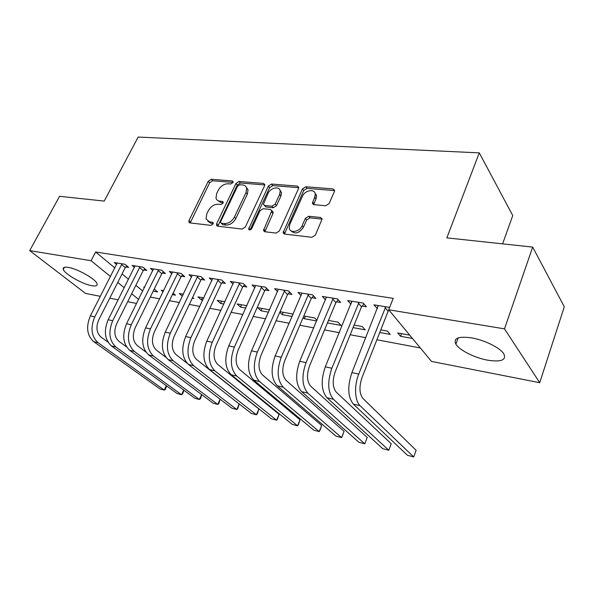 <?xml version="1.0" encoding="UTF-8"?>
<svg xmlns="http://www.w3.org/2000/svg" width="594" height="594" viewBox="0 0 594 594"><rect width="100%" height="100%" fill="white"/><g stroke="black" fill="none" stroke-linecap="round" stroke-linejoin="round"><path stroke-width="0.89" d="M232.945 182.573L233.093 181.615L232.269 180.932L211.256 179.269L208.271 181.259L189.033 220.441L188.818 222.045L189.88 222.891L210.892 225.371L213.068 223.953L213.216 222.869L212.414 222.208L209.652 221.889L206.051 218.956L206.742 214.011L208.36 210.677C210.818 206.415 214.092 204.269 218.169 204.225L220.931 204.499L223.092 203.089L223.247 202.071L222.431 201.396L219.669 201.128C217.716 200.883 216.498 199.888 215.993 198.136L216.691 193.481L218.28 190.206C220.708 186.019 223.96 183.865 228.037 183.769L230.799 183.992L232.945 182.573M487.577 360.172C474.643 357.84 459.377 350.17 455.888 344.201C453.125 338.231 458.308 336.115 471.443 337.852C484.348 339.968 500.222 347.824 503.801 353.809C506.563 360.113 501.158 362.236 487.577 360.172M91.714 285.692C82.432 284.155 64.701 274.079 63.298 269.446C62.637 267.449 64.323 266.765 68.34 267.397C77.562 268.77 95.716 279.106 97.022 283.642C97.713 285.744 95.946 286.427 91.714 285.692M325.705 205.754L329.128 203.564L334.4 191.483L334.615 190.436L333.063 188.914L305.762 186.754L302.457 188.892L283.115 232.737L284.526 234.073L311.917 237.31L315.369 235.12L322.119 219.008L320.589 217.478L308.732 216.268L305.346 218.429L302.116 225.727C299.614 232.046 289.627 233.65 289.226 227.866L289.827 224.376L302.413 196.324C304.908 190.05 315.124 188.432 315.266 194.357L314.672 197.386L312.377 203.222L313.87 204.655L325.705 205.754M388.706 309.778L504.499 328.853L539.716 382.699L431.496 361.427L388.706 309.778L393.191 298.374L95.634 251.99L91.068 260.729L110.506 276.544M100.379 296.339L85.529 293.421L29.7 250.616L59.578 196.302L104.21 201.091L138.172 137.058L479.269 152.866L446.851 237.875L532.692 247.089L504.499 328.853M29.7 250.616L91.068 260.729M264.56 185.818L264.783 184.534L263.491 183.405L238.996 181.467L235.915 183.501L216.684 223.656L216.468 225.2L217.627 226.166L242.152 229.069L245.367 226.99L264.56 185.818M271.48 184.036L297.327 186.085L298.745 187.392L298.522 188.573L279.388 230.94L276.062 233.071L264.842 231.749L263.506 230.531L271.807 210.655L270.463 209.444L263.194 208.717L259.972 210.803L251.782 228.475C250.512 230.13 249.458 230.353 248.619 229.143L268.295 186.122L271.48 184.036L272.809 185.603L298.619 187.674L297.327 186.085M502.613 243.859L512.741 215.533L479.269 152.866M362.162 306.044L366.416 306.749L363.276 303.096L347.631 300.549L350.965 304.195M379.752 332.492L390.258 334.415L387.399 331.096L380.776 329.9M311.909 297.735L315.845 298.388L312.526 294.832L298.039 292.471L301.128 295.708M327.428 322.936L341.097 325.43L338.06 322.186L328.46 320.448M265.303 290.035L268.963 290.637L265.488 287.169L252.049 284.979L254.937 287.823M279.796 312.273L282.247 314.679L292.174 316.498M280.049 311.709L292.181 313.899L292.953 314.672M221.963 282.87L225.364 283.435L221.785 280.049L209.266 278.007L211.976 280.531M246.866 305.717L237.132 303.957L240.451 307.046L245.827 308.026M181.556 276.195L184.734 276.722L181.059 273.411L169.372 271.51L171.926 273.775M203.809 297.936L197.943 296.874L201.351 299.903L202.762 300.163M143.793 269.958L146.77 270.448L143.02 267.211L132.091 265.436L134.489 267.478M172.394 294.617L175.445 295.173L173.099 293.146M163.684 290.689L161.212 290.243L163.112 291.862M95.634 251.99L114.894 267.968M122.067 273.916L128.542 279.284M135.855 285.35L142.738 291.06M150.289 297.067L159.704 298.841M169.461 300.683L179.418 302.554M189.308 304.418L199.829 306.4M209.845 308.293L220.975 310.387M231.133 312.303L242.901 314.516M253.2 316.461L265.644 318.807M276.084 320.775L289.256 323.255M299.844 325.252L313.788 327.881M324.532 329.9L339.293 332.685M350.193 334.741L365.83 337.689M376.886 339.768L420.344 347.958M153.215 291.112L157.633 291.921L154.232 289.04M144.632 287.244L143.703 287.08L144.416 287.674M125.831 266.988L128.705 267.463L124.926 264.263L114.345 262.541L116.676 264.486M192.233 298.24L193.83 298.53L192.612 297.453M183.398 294.245L179.284 293.503L182.44 296.25M162.362 273.025L165.436 273.53L161.717 270.263L150.423 268.421L152.896 270.567M224.948 301.752L217.211 300.356L220.582 303.415L223.908 304.024M201.411 279.477L204.7 280.019L201.069 276.67L188.981 274.703L191.61 277.094M269.609 309.823L257.729 307.677L260.996 310.803L268.562 312.184M243.25 286.39L246.777 286.976L243.243 283.546L230.279 281.43L233.078 284.11M303.126 317.567L304.247 318.703L316.691 320.975M303.794 315.993L314.709 317.968L316.973 320.307M288.179 293.815L291.966 294.446L288.573 290.926L274.621 288.654L277.606 291.684M353.074 327.621L365.221 329.841L362.273 326.559L354.098 325.081M336.553 301.811L340.644 302.487L337.407 298.886L322.364 296.428L325.557 299.903M409.712 335.127L397.72 332.959L400.534 336.293L412.481 338.476M389.642 307.395L373.908 304.826L377.428 308.568M388.795 310.447L389.337 310.536M532.692 247.089L564.3 306.794L539.716 382.699M136.59 303.46L127.68 301.707M118.184 299.844L109.756 298.181M117.746 282.432L124.272 287.748M131.66 293.755L138.602 299.406M201.351 299.903L202.398 297.683M220.582 303.415L221.629 301.151M240.451 307.046L241.498 304.744M260.996 310.803L262.036 308.457M282.247 314.679L283.286 312.288M304.247 318.703L305.279 316.26M316.253 194.676L315.986 195.27M350.831 304.173L351.819 301.774M400.534 336.293L401.551 333.65M377.012 308.494L378.192 305.531M217.738 200.52L221.065 202.613L219.669 201.128M223.196 202.821L221.065 202.613M207.863 221.317L211.085 223.344L209.652 221.889M213.201 223.589L211.085 223.344M233.011 182.403L212.645 180.769L209.66 182.752L190.199 222.928M263.491 183.405L264.805 184.942L240.355 182.997L237.273 185.024L217.842 226.195M239.768 184.727L237.6 186.152L220.723 221.488L220.574 222.557L221.391 223.24L224.369 223.582C228.571 223.604 231.935 221.413 234.437 217.025L245.968 192.642L246.681 188.313C246.213 186.323 244.899 185.209 242.738 184.972L239.768 184.727M221.206 223.203L222.817 224.71L221.391 223.24M246.317 187.221L248.04 189.842L247.327 194.164L235.84 218.51C233.338 222.899 229.989 225.074 225.787 225.052L222.817 224.71M272.149 211.041L273.158 212.192L272.936 213.521L264.857 231.749M272.809 185.603L269.624 187.682L250.067 229.9M279.618 194.461L280.212 191.105C279.774 185.751 270.441 187.593 268.013 193.451L263.372 204.329L264.686 205.487L271.955 206.192L275.208 204.091L279.618 194.461L280.94 196.027L281.534 192.671L279.93 190.073M264.337 205.42L266.038 207.024L264.686 205.487M280.94 196.027L276.544 205.635L273.299 207.737L266.038 207.024M314.946 192.998L316.543 195.961L315.956 198.99L313.662 204.626M290.978 230.776C294.936 234.533 299.094 233.368 303.437 227.287L302.116 225.727M322.126 219.097L310.038 217.835L306.66 219.995L303.437 227.287M334.615 190.592L307.046 188.357L303.749 190.488L284.452 234.066M117.189 263.008L90.377 315.889L94.765 316.84L122.045 263.795M126.819 265.867L125.26 267.634L98.767 319.824C95.76 327.108 96.495 332.84 100.958 337.036L107.974 342.122M166.58 385.885L165.422 389.374L164.226 390.072L98.092 342.738C91.328 336.464 90.221 327.829 94.765 316.84M166.283 385.669L164.226 390.072L159.979 388.936L93.726 341.684C86.954 335.432 85.833 326.834 90.377 315.889M125.26 267.634L121.466 264.449M135.024 265.912L108.16 319.743L112.697 320.73L140.043 266.728M144.832 268.778L143.213 270.612L116.676 323.745C113.654 331.155 114.36 336.976 118.8 341.216L126.574 346.948M183.895 390.213L182.67 393.985L181.526 394.713L115.927 347.022C109.207 340.681 108.13 331.92 112.697 320.73M183.672 390.058L181.526 394.713L177.153 393.54L111.412 345.938C104.685 339.612 103.601 330.88 108.16 319.743M143.213 270.612L139.456 267.389M153.46 268.919L126.544 323.73L131.237 324.747L158.643 269.758M163.454 271.785L161.776 273.693L135.187 327.791C132.158 335.343 132.841 341.253 137.236 345.537L145.894 352.027M201.752 394.668L200.453 398.737L199.369 399.495L134.355 351.448C127.703 345.047 126.663 336.145 131.237 324.747M201.604 394.565L199.369 399.495L194.862 398.284L129.692 350.326C123.017 343.941 121.97 335.075 126.544 323.73M161.776 273.693L158.049 270.433M172.512 272.022L145.567 327.858L150.43 328.905L177.873 272.891M182.7 274.888L180.962 276.878L154.343 331.987C151.299 339.671 151.96 345.678 156.311 350.007L166.001 357.402M220.188 399.25L218.792 403.638L217.775 404.432L153.43 356.036C146.837 349.562 145.834 340.518 150.43 328.905M220.107 399.19L217.775 404.432L213.12 403.178L148.604 354.87C141.988 348.418 140.978 339.412 145.567 327.858M180.962 276.878L177.272 273.574M192.226 275.23L165.266 332.128L170.3 333.219L197.772 276.136M202.613 278.096L200.809 280.168L174.168 336.323C171.124 344.156 171.748 350.26 176.062 354.633L187.147 363.268M239.226 403.965L237.719 408.687L236.761 409.518L173.173 360.781C166.647 354.232 165.689 345.047 170.3 333.219M239.196 403.942L236.761 409.518L231.957 408.234L168.169 359.578C161.627 353.051 160.662 343.904 165.266 332.128M200.809 280.168L197.163 276.834M212.63 278.556L185.67 336.546L190.882 337.682L218.369 279.492M223.233 281.415L221.347 283.576L194.713 340.815C191.654 348.804 192.248 355.004 196.503 359.429L258.858 408.969L257.247 413.907L256.37 414.775L193.614 365.696C187.169 359.08 186.264 349.74 190.882 337.682M258.858 408.969L256.37 414.775L251.411 413.446L188.439 364.449C181.972 357.848 181.051 348.552 185.67 336.546M221.347 283.576L217.753 280.197M233.754 281.994L206.816 341.134L212.221 342.307L239.709 282.967M244.587 284.845L242.627 287.11L216.001 345.478C212.934 353.616 213.498 359.927 217.694 364.397L279.106 414.293L277.42 419.297L276.618 420.203L214.805 370.782C208.449 364.1 207.596 354.611 212.221 342.307M279.106 414.293L276.618 420.203L271.495 418.829L209.437 369.498C203.059 362.83 202.183 353.371 206.816 341.134M242.627 287.11L239.085 283.687M255.658 285.566L228.749 345.886L234.363 347.104L261.828 286.568M314.887 197.654L314.946 196.681M315.147 193.614L315.176 193.176M266.721 288.394L264.672 290.77L238.083 350.304C235.016 358.613 235.543 365.028 239.664 369.542L300.029 419.795L298.27 424.866L297.557 425.809L236.776 376.069C230.531 369.312 229.722 359.652 234.363 347.104M300.029 419.795L297.557 425.809L292.255 424.391L231.207 374.725C224.933 367.99 224.116 358.375 228.749 345.886M264.672 290.77L261.189 287.303M278.363 289.263L251.514 350.824L257.343 352.086L284.764 290.31M289.679 292.077L287.533 294.557L260.996 355.323C257.93 363.795 258.42 370.322 262.459 374.888L321.666 425.475L319.832 430.628L319.201 431.615L259.578 381.548C253.445 374.717 252.702 364.894 257.343 352.086M321.666 425.475L319.201 431.615L313.721 430.145L253.801 380.16C247.639 373.344 246.874 363.565 251.514 350.824M287.533 294.557L284.118 291.053M301.93 293.102L275.163 355.954L281.214 357.269L308.576 294.186M313.506 295.879L311.256 298.5L284.801 360.528C281.727 369.178 282.172 375.816 286.137 380.435L344.052 431.355L342.129 436.583L341.595 437.615L283.256 387.236C277.257 380.338 276.574 370.344 281.214 357.269M344.052 431.355L341.595 437.615L335.922 436.1L277.257 385.796C271.22 378.913 270.522 368.963 275.163 355.954M311.256 298.5L307.915 294.951M326.396 297.089L299.74 361.278L306.036 362.644L333.301 298.218M338.253 299.829L335.892 302.584L309.541 365.941C306.474 374.777 306.868 381.534 310.736 386.204L367.226 437.451L364.783 443.829L307.87 393.154C302.004 386.174 301.396 376.009 306.036 362.644M367.226 437.451L364.783 443.829L358.91 442.255L301.626 391.654C295.73 384.697 295.099 374.569 299.74 361.278M335.892 302.584L332.633 298.99M351.826 301.232L325.304 366.825L331.86 368.243L359.006 302.398M363.981 303.913L361.494 306.831L335.276 371.569C332.209 380.606 332.558 387.481 336.315 392.196L391.231 443.755L388.803 450.267L333.457 399.302C327.762 392.255 327.227 381.897 331.86 368.243M388.803 450.267L382.722 448.641L326.967 397.742C321.228 390.711 320.671 380.405 325.304 366.825M361.494 306.831L358.331 303.192M378.274 305.539L351.923 372.594L358.746 374.079L385.744 306.756M389.033 310.172L388.112 311.249L362.058 377.435C359.006 386.664 359.296 393.666 362.934 398.44L416.112 450.297L413.706 456.942L360.098 405.702C354.707 400.95 353.994 385.662 358.746 374.079M413.706 456.942L407.395 455.249L353.333 404.083C347.772 396.97 347.297 386.479 351.923 372.594M388.112 311.249L385.053 307.566M233.123 181.89L232.269 180.932M213.253 223.062L212.414 222.208M223.277 202.294L222.431 201.396M190.481 221.881L189.033 220.441M209.66 182.752L208.271 181.259M212.645 180.769L211.256 179.269M218.109 225.119L216.684 223.656M237.273 185.024L235.915 183.501M240.355 182.997L238.996 181.467M225.787 225.052L224.369 223.582M235.84 218.51L234.437 217.025M247.327 194.164L245.968 192.642M265.11 230.628L263.729 229.121M272.936 213.521L271.584 211.984M250.171 229.611L248.775 228.126M269.624 187.682L268.295 186.122M273.299 207.737L271.955 206.192M276.544 205.635L275.208 204.091M313.892 203.66L312.6 202.064M315.956 198.99L314.672 197.386M306.66 219.995L305.346 218.429M310.038 217.835L308.732 216.268M321.881 219.06L320.589 217.478M284.697 232.922L283.338 231.4M303.749 190.488L302.457 188.892M307.046 188.357L305.762 186.754M334.318 190.548L333.063 188.914M93.726 341.684L98.092 342.738M111.412 345.938L115.927 347.022M129.692 350.326L134.355 351.448M148.604 354.87L153.43 356.036M168.169 359.578L173.173 360.781M188.439 364.449L193.614 365.696M209.437 369.498L214.805 370.782M231.207 374.725L236.776 376.069M253.801 380.16L259.578 381.548M277.257 385.796L283.256 387.236M301.626 391.654L307.87 393.154M326.967 397.742L333.457 399.302M353.333 404.083L360.098 405.702M455.888 344.201L458.167 337.897M63.298 269.446L64.442 267.3M189.62 222.832L188.818 222.045M217.359 226.114L216.468 225.2M248.04 189.842L246.681 188.313M264.575 231.697L263.506 230.531M273.158 212.192L271.807 210.655M249.332 229.9L248.619 229.143M281.534 192.671L280.212 191.105M313.483 204.581L312.377 203.222M316.543 195.961L315.266 194.357M284.259 234.021L283.115 232.737"/></g></svg>
